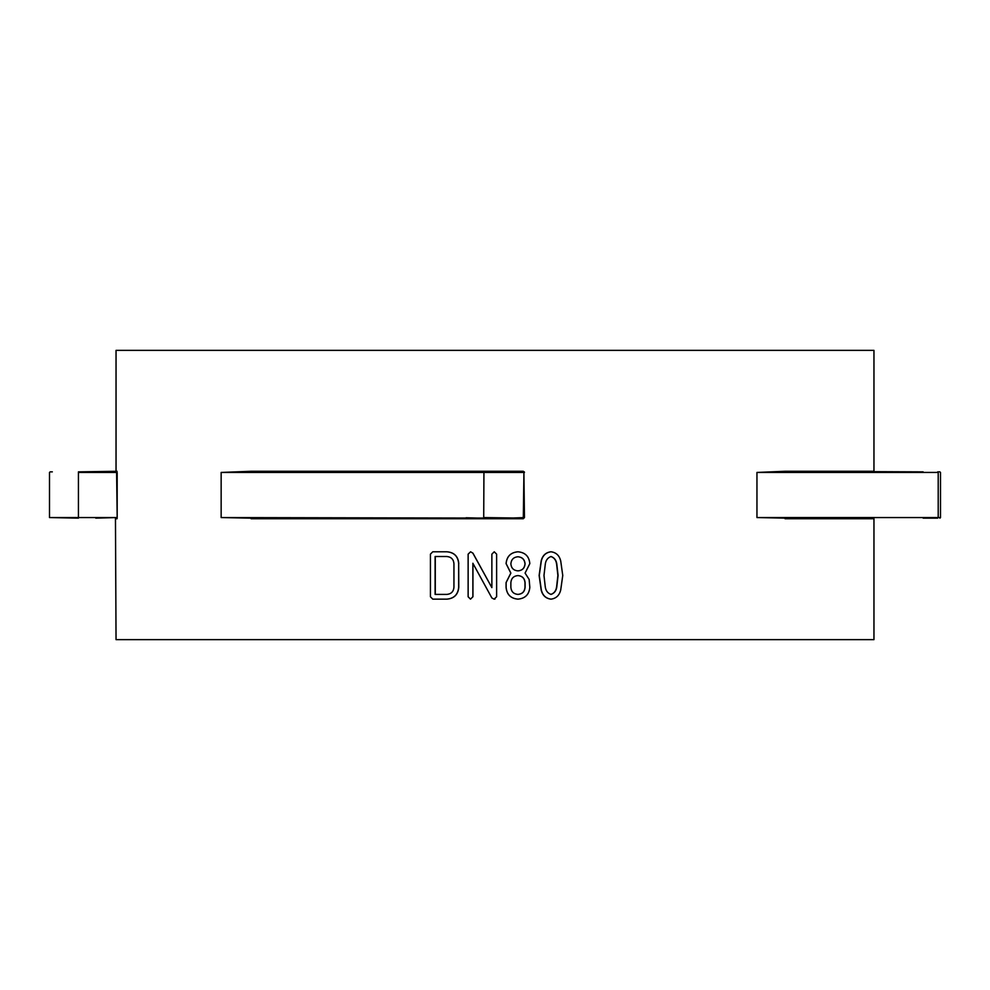 <?xml version="1.0" encoding="UTF-8"?>
<svg xmlns="http://www.w3.org/2000/svg" width="990" height="990" viewBox="0 0 990 990"><rect width="100%" height="100%" fill="white"/><g stroke="black" fill="none" stroke-linecap="round" stroke-linejoin="round"><path stroke-width="1.49" d="M785.466 518.141L756.954 517.56L938.211 517.56L756.954 517.56L756.954 472.44L785.033 471.277L923.138 471.859M517.98 599.148L517.906 599.148C510.692 598.467 506.756 594.532 506.076 587.305L506.076 582.566L510.815 573.099L506.076 563.619C506.769 556.392 510.704 552.445 517.906 551.789L517.98 551.789C525.207 552.457 529.155 556.405 529.823 563.619L525.084 573.099L529.143 579.447L529.823 587.305C529.155 594.52 525.207 598.455 517.98 599.148C510.741 598.467 506.793 594.532 506.113 587.305L506.113 582.566L510.865 573.099L506.113 563.619C506.806 556.392 510.753 552.445 517.98 551.789M551.034 599.148L550.873 599.148C545.812 598.467 542.582 595.46 541.196 590.139L539.129 575.462L541.196 560.786C542.582 555.464 545.799 552.457 550.873 551.789L551.034 551.789C556.108 552.457 559.325 555.477 560.699 560.823L562.753 575.462L560.699 590.102C559.325 595.448 556.108 598.467 551.034 599.148C545.96 598.467 542.73 595.46 541.344 590.139L539.265 575.462L541.344 560.786C542.73 555.464 545.96 552.457 551.034 551.789M785.033 471.277L873.96 471.277L873.96 350.361L116.04 350.361L116.04 471.277L117.092 471.277L78.433 471.859M524.465 472.44L523.302 471.277L523.933 472.44L523.302 518.723L524.465 517.56L523.896 472.242M785.033 518.723L873.96 518.723L873.96 639.639L116.04 639.639L115.459 518.141L116.523 518.141L115.459 518.141M49.5 472.44L49.5 517.56L116.61 517.56L95.783 518.141M483.937 471.859L523.933 472.44L221.154 472.44L251.076 471.277L483.937 471.859L483.714 517.56L523.351 518.141L221.154 517.56L483.937 518.141M480.534 471.859L495 471.859M446.861 594.408L435.291 594.408L435.291 556.516L446.861 556.516L435.105 556.516L435.105 594.408L446.861 594.408C451.168 594 453.531 591.624 453.94 587.305L453.94 563.619C453.531 559.3 451.168 556.925 446.861 556.516M517.906 594.408C522.237 594.025 524.601 591.673 524.997 587.342L524.997 582.64C524.576 578.333 522.213 575.97 517.906 575.574M517.906 570.884C522.237 570.512 524.601 568.161 524.997 563.83C524.576 559.511 522.213 557.16 517.906 556.751M550.873 594.408C554.264 593.233 556.182 590.622 556.64 586.55L557.89 575.462L556.64 564.374C556.182 560.315 554.264 557.692 550.873 556.516M923.138 518.141L937.679 518.141M116.523 518.141L117.092 518.723L117.179 517.56L116.61 472.44L78.433 472.44L78.433 518.141L49.5 517.56M52.322 471.859L50.082 471.859M517.98 575.574C513.637 575.957 511.261 578.308 510.865 582.64L510.865 587.342C511.261 591.673 513.637 594.025 517.98 594.408C522.324 594.025 524.688 591.673 525.084 587.342L525.084 582.64C524.675 578.333 522.299 575.97 517.98 575.574M510.865 563.83C511.261 568.149 513.637 570.512 517.98 570.884C522.324 570.512 524.688 568.161 525.084 563.83C524.675 559.511 522.299 557.16 517.98 556.751C513.637 557.135 511.261 559.499 510.865 563.83M545.267 564.411L543.98 575.462L545.23 586.55C545.7 590.622 547.631 593.233 551.034 594.408C554.437 593.233 556.368 590.622 556.838 586.55L558.075 575.462L556.838 564.374C556.368 560.315 554.437 557.692 551.034 556.516C547.656 557.716 545.725 560.352 545.267 564.411M509.466 471.859L524.304 471.859L509.466 471.859M509.466 518.141L524.465 517.56M480.534 518.141L466.104 517.758M785.466 471.859L756.954 472.44L938.211 472.44L938.211 517.56L940.5 517.56L939.918 518.141M250.705 471.859L221.154 472.44L221.154 517.56L250.705 518.141M116.04 471.277L115.459 471.859L116.61 472.44L117.092 471.277M430.427 596.772L430.427 554.153L432.766 551.789L446.861 551.789C454.101 552.42 458.036 556.355 458.667 563.619L458.667 587.305C457.999 594.52 454.064 598.455 446.861 599.148L432.766 599.148L430.427 596.772M472.874 553.175L491.869 587.627L491.869 554.153L494.245 551.789L496.621 554.153L496.621 596.772L494.097 599.148L491.869 597.96L472.874 563.261L472.874 596.772L470.51 599.148L468.134 596.772L468.134 554.153L470.596 551.789L472.948 553.175L491.869 587.627M495 599.049L494.097 599.148M446.861 599.148L447.01 599.148C454.187 598.467 458.11 594.52 458.778 587.305L458.667 587.305M458.667 563.619L458.778 587.305M446.861 551.789L447.01 551.789C454.224 552.42 458.147 556.355 458.778 563.619M470.596 551.789L472.948 553.175M470.51 599.148L472.874 596.772M472.948 563.384L472.948 596.772M251.076 471.277L523.302 471.277M523.302 518.723L251.076 518.723M937.679 471.859L939.918 471.859M117.092 518.723L116.04 518.723M117.179 472.44L117.179 517.56M940.5 472.44L940.5 517.56"/></g></svg>
